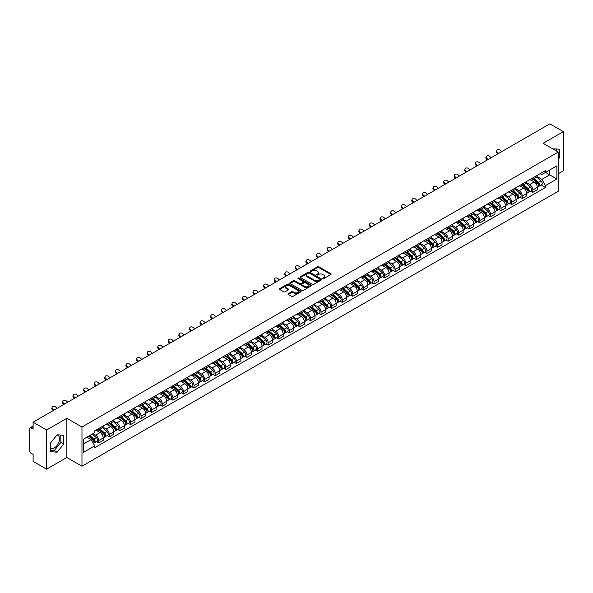 <?xml version="1.0" encoding="UTF-8"?>
<svg xmlns="http://www.w3.org/2000/svg" width="593" height="593" viewBox="0 0 593 593"><rect width="100%" height="100%" fill="white"/><g stroke="black" fill="none" stroke-linecap="round" stroke-linejoin="round"><path stroke-width="0.89" d="M322.851 278.584A0.66 0.378 0 0 0 323.785 278.584L330.864 274.5A0.941 0.541 0 0 0 331.139 274.114A0.941 0.541 0 0 0 330.864 273.729L318.871 266.806A0.941 0.541 0 0 0 317.537 266.806L310.458 270.89A0.66 0.378 0 0 0 311.392 271.431L312.311 270.905A3.017 1.742 0 0 1 316.573 270.905L317.574 271.483A3.017 1.742 0 0 1 318.456 272.713A3.017 1.742 0 0 1 317.574 273.944L316.655 274.47A0.66 0.378 0 0 0 317.589 275.011L318.508 274.477A3.017 1.742 0 0 1 322.77 274.477L323.771 275.056A3.017 1.742 0 0 1 324.653 276.286A3.017 1.742 0 0 1 323.771 277.517L322.851 278.05A0.66 0.378 0 0 0 322.851 278.584L322.851 278.05M552.698 148.843A7.487 4.321 -60 0 1 553.721 149.177A7.487 4.321 -60 0 1 554.522 149.896M56.921 435.025A7.487 4.321 -60 0 1 58.025 435.366A7.487 4.321 -60 0 1 59.174 441.362A7.487 4.321 -60 0 1 54.282 447.96A7.487 4.321 -60 0 1 50.59 448.352M288.294 293.654A0.941 0.541 0 0 0 288.02 294.039A0.941 0.541 0 0 0 288.294 294.424L291.66 296.367A0.941 0.541 0 0 0 292.994 296.367L300.851 291.823A0.941 0.541 0 0 0 301.125 291.437A0.941 0.541 0 0 0 300.851 291.059L288.858 284.136A0.941 0.541 0 0 0 287.531 284.136L279.666 288.672A0.941 0.541 0 0 0 279.392 289.058A0.941 0.541 0 0 0 279.666 289.443L283.728 291.786A0.941 0.541 0 0 0 285.063 291.786L288.428 289.844A0.941 0.541 0 0 0 288.702 289.458A0.941 0.541 0 0 0 288.428 289.073L286.412 287.909A2.52 1.453 0 0 1 285.678 286.886A2.52 1.453 0 0 1 287.227 285.537A2.52 1.453 0 0 1 289.977 285.856L297.871 290.414A2.52 1.453 0 0 1 298.605 291.437A2.52 1.453 0 0 1 297.056 292.786A2.52 1.453 0 0 1 294.306 292.468L292.994 291.712A0.941 0.541 0 0 0 291.66 291.712L288.294 293.654L288.294 294.424L291.66 292.49L291.66 291.712M81.975 427.034L66.839 418.295L46.617 429.977L33.112 422.179L549.844 123.841L563.35 131.639L543.129 143.313L558.258 152.053L81.975 427.034L81.975 466.217L558.258 191.235L558.258 152.053M312.378 284.403A0.941 0.541 0 0 0 313.712 284.403L321.569 279.866A0.941 0.541 0 0 0 321.843 279.481A0.941 0.541 0 0 0 321.569 279.095L309.576 272.172A0.941 0.541 0 0 0 308.249 272.172L300.384 276.709A0.941 0.541 0 0 0 300.11 277.094A0.941 0.541 0 0 0 300.384 277.48L312.378 284.403M298.353 278.725A0.66 0.378 0 0 1 299.02 278.821L311.199 285.848L303.349 290.385A0.941 0.541 0 0 1 302.015 290.385L290.029 283.461L290.029 282.691A0.941 0.541 0 0 0 289.747 283.076A0.941 0.541 0 0 0 290.029 283.461M290.029 282.691L293.394 280.748A0.941 0.541 0 0 1 294.721 280.748L299.584 283.558A0.941 0.541 0 0 0 300.918 283.558L303.149 282.268A0.941 0.541 0 0 0 303.423 281.883A0.941 0.541 0 0 0 303.149 281.497L298.086 278.577A0.66 0.378 0 0 1 299.02 278.035L311.214 285.077A0.941 0.541 0 0 1 311.488 285.463A0.941 0.541 0 0 1 311.214 285.848L311.214 285.077M46.617 429.977L46.617 469.159L33.112 461.361L33.112 454.423L31.006 453.208A1.92 1.112 -120 0 1 29.65 450.858L29.65 428.68A1.92 1.112 -120 0 1 30.05 427.805L33.112 426.033M558.258 173.764L563.35 170.821L563.35 131.639M46.617 469.159L66.839 457.477L81.975 466.217M33.112 422.179L33.112 429.11L31.006 427.894A1.92 1.112 -120 0 0 30.05 427.805M532.81 177.915A4.418 2.55 60 0 1 531.899 179.894L536.376 177.314A4.418 2.55 -120 0 0 537.288 175.328M526.451 182.666L529.69 184.534A4.418 2.55 60 0 1 532.81 189.945L537.288 187.358A4.418 2.55 -120 0 0 534.167 181.947L530.965 180.102M537.288 187.358L537.288 189.745L532.81 192.332L530.661 191.094M531.899 179.894A4.418 2.55 60 0 1 529.719 179.701M532.81 189.945L532.81 192.332M522.225 184.03A4.418 2.55 60 0 1 521.306 186.009L525.791 183.422A4.418 2.55 -120 0 0 526.703 181.443M520.076 197.21L522.225 198.447L526.703 195.86L526.703 193.474A4.418 2.55 -120 0 0 523.582 188.063L520.372 186.209M521.306 186.009A4.418 2.55 60 0 1 519.134 185.809M515.866 188.782L519.105 190.649A4.418 2.55 60 0 1 522.225 196.053L522.225 198.447M511.633 190.138A4.418 2.55 60 0 1 510.721 192.125L515.198 189.538A4.418 2.55 -120 0 0 516.118 187.551M509.491 203.317L511.633 204.563L516.118 201.976L516.118 199.582A4.418 2.55 -120 0 0 512.997 194.178L509.787 192.325M510.721 192.125A4.418 2.55 60 0 1 508.549 191.924M505.28 194.897L508.512 196.765A4.418 2.55 60 0 1 511.633 202.169L511.633 204.563M501.048 196.253A4.418 2.55 60 0 1 500.136 198.232L504.613 195.646A4.418 2.55 -120 0 0 505.525 193.666M498.898 209.433L501.048 210.671L505.525 208.084L505.525 205.697A4.418 2.55 -120 0 0 502.404 200.286L499.202 198.44M500.136 198.232A4.418 2.55 60 0 1 497.964 198.032M494.695 201.005L497.927 202.873A4.418 2.55 60 0 1 501.048 208.284L501.048 210.671M490.463 202.361A4.418 2.55 60 0 1 489.544 204.348L494.028 201.761A4.418 2.55 -120 0 0 494.94 199.782M488.313 215.541L490.463 216.786L494.94 214.199L494.94 211.805A4.418 2.55 -120 0 0 491.819 206.401L488.61 204.548M489.544 204.348A4.418 2.55 60 0 1 487.372 204.148M484.103 207.12L487.342 208.988A4.418 2.55 60 0 1 490.463 214.392L490.463 216.786M479.878 208.477A4.418 2.55 60 0 1 478.959 210.456L483.436 207.876A4.418 2.55 -120 0 0 484.355 205.89M477.728 221.656L479.878 222.894L484.355 220.307L484.355 217.92A4.418 2.55 -120 0 0 481.234 212.516L478.025 210.663M478.959 210.456A4.418 2.55 60 0 1 476.787 210.263M473.518 213.228L476.75 215.096A4.418 2.55 60 0 1 479.878 220.507L479.878 222.894M469.285 214.592A4.418 2.55 60 0 1 468.374 216.571L472.851 213.984A4.418 2.55 -120 0 0 473.77 212.005M467.143 227.771L469.285 229.009L473.77 226.422L473.77 224.035A4.418 2.55 -120 0 0 470.642 218.624L467.44 216.771M468.374 216.571A4.418 2.55 60 0 1 466.202 216.371M462.933 219.343L466.165 221.211A4.418 2.55 60 0 1 469.285 226.615L469.285 229.009M458.7 220.7A4.418 2.55 60 0 1 457.789 222.686L462.266 220.099A4.418 2.55 -120 0 0 463.177 218.113M456.551 233.879L458.7 235.124L463.177 232.538L463.177 230.143A4.418 2.55 -120 0 0 460.057 224.74L456.855 222.886M457.789 222.686A4.418 2.55 60 0 1 455.609 222.486M452.34 225.459L455.58 227.327A4.418 2.55 60 0 1 458.7 232.73L458.7 235.124M448.115 226.815A4.418 2.55 60 0 1 447.196 228.794L451.681 226.207A4.418 2.55 -120 0 0 452.592 224.228M445.966 239.995L448.115 241.232L452.592 238.645L452.592 236.259A4.418 2.55 -120 0 0 449.472 230.847L446.262 229.002M447.196 228.794A4.418 2.55 60 0 1 445.024 228.594M441.755 231.566L444.995 233.434A4.418 2.55 60 0 1 448.115 238.846L448.115 241.232M437.523 232.93A4.418 2.55 60 0 1 436.611 234.91L441.088 232.323A4.418 2.55 -120 0 0 442.007 230.343M435.381 246.11L437.523 247.348L442.007 244.761L442.007 242.367A4.418 2.55 -120 0 0 438.887 236.963L435.677 235.11M436.611 234.91A4.418 2.55 60 0 1 434.439 234.709M431.17 237.682L434.402 239.55A4.418 2.55 60 0 1 437.523 244.953L437.523 247.348M426.938 239.038A4.418 2.55 60 0 1 426.026 241.017L430.503 238.438A4.418 2.55 -120 0 0 431.415 236.451M424.788 252.218L426.938 253.456L431.415 250.876L431.415 248.482A4.418 2.55 -120 0 0 428.294 243.078L425.092 241.225M426.026 241.017A4.418 2.55 60 0 1 423.854 240.825M420.585 243.79L423.817 245.658A4.418 2.55 60 0 1 426.938 251.069L426.938 253.456M416.353 245.154A4.418 2.55 60 0 1 415.441 247.133L419.918 244.546A4.418 2.55 -120 0 0 420.83 242.567M414.203 258.333L416.353 259.571L420.83 256.984L420.83 254.597A4.418 2.55 -120 0 0 417.709 249.186L414.5 247.333M415.441 247.133A4.418 2.55 60 0 1 413.262 246.933M409.993 249.905L413.232 251.773A4.418 2.55 60 0 1 416.353 257.184L416.353 259.571M405.768 251.262A4.418 2.55 60 0 1 404.849 253.248L409.333 250.661A4.418 2.55 -120 0 0 410.245 248.675M403.618 264.441L405.768 265.686L410.245 263.099L410.245 260.705A4.418 2.55 -120 0 0 407.124 255.301L403.915 253.448M404.849 253.248A4.418 2.55 60 0 1 402.677 253.048M399.408 256.02L402.64 257.888A4.418 2.55 60 0 1 405.768 263.292L405.768 265.686M395.175 257.377A4.418 2.55 60 0 1 394.263 259.356L398.741 256.769A4.418 2.55 -120 0 0 399.66 254.79M393.033 270.556L395.175 271.794L399.66 269.207L399.66 266.82A4.418 2.55 -120 0 0 396.532 261.409L393.329 259.564M394.263 259.356A4.418 2.55 60 0 1 392.092 259.156M388.823 262.128L392.055 263.996A4.418 2.55 60 0 1 395.175 269.407L395.175 271.794M384.59 263.492A4.418 2.55 60 0 1 383.678 265.471L388.156 262.884A4.418 2.55 -120 0 0 389.067 260.905M382.441 276.672L384.59 277.909L389.067 275.322L389.067 272.936A4.418 2.55 -120 0 0 385.947 267.525L382.744 265.671M383.678 265.471A4.418 2.55 60 0 1 381.499 265.271M378.23 268.244L381.469 270.111A4.418 2.55 60 0 1 384.59 275.515L384.59 277.909M374.005 269.6A4.418 2.55 60 0 1 373.086 271.587L377.571 269A4.418 2.55 -120 0 0 378.482 267.013M371.855 282.779L374.005 284.017L378.482 281.438L378.482 279.044A4.418 2.55 -120 0 0 375.362 273.64L372.152 271.787M373.086 271.587A4.418 2.55 60 0 1 370.914 271.386M367.645 274.359L370.884 276.227A4.418 2.55 60 0 1 374.005 281.631L374.005 284.017M363.413 275.715A4.418 2.55 60 0 1 362.501 277.694L366.978 275.108A4.418 2.55 -120 0 0 367.897 273.128M361.27 288.895L363.413 290.133L367.897 287.546L367.897 285.159A4.418 2.55 -120 0 0 364.777 279.748L361.567 277.902M362.501 277.694A4.418 2.55 60 0 1 360.329 277.494M357.06 280.467L360.292 282.335A4.418 2.55 60 0 1 363.413 287.746L363.413 290.133M352.828 281.823A4.418 2.55 60 0 1 351.916 283.81L356.393 281.223A4.418 2.55 -120 0 0 357.305 279.244M350.678 295.003L352.828 296.248L357.305 293.661L357.305 291.267A4.418 2.55 -120 0 0 354.184 285.863L350.982 284.01M351.916 283.81A4.418 2.55 60 0 1 349.744 283.61M346.475 286.582L349.707 288.45A4.418 2.55 60 0 1 352.828 293.854L352.828 296.248M342.243 287.939A4.418 2.55 60 0 1 341.331 289.918L345.808 287.338A4.418 2.55 -120 0 0 346.72 285.352M340.093 301.118L342.243 302.356L346.72 299.769L346.72 297.382A4.418 2.55 -120 0 0 343.599 291.971L340.397 290.125M341.331 289.918A4.418 2.55 60 0 1 339.152 289.725M335.883 292.69L339.122 294.558A4.418 2.55 60 0 1 342.243 299.969L342.243 302.356M331.657 294.054A4.418 2.55 60 0 1 330.738 296.033L335.223 293.446A4.418 2.55 -120 0 0 336.135 291.467M329.508 307.233L331.657 308.471L336.135 305.884L336.135 303.497A4.418 2.55 -120 0 0 333.014 298.086L329.804 296.233M330.738 296.033A4.418 2.55 60 0 1 328.566 295.833M325.298 298.805L328.529 300.673A4.418 2.55 60 0 1 331.657 306.077L331.657 308.471M321.065 300.162A4.418 2.55 60 0 1 320.153 302.148L324.63 299.561A4.418 2.55 -120 0 0 325.55 297.575M318.923 313.341L321.065 314.579L325.55 312L325.55 309.605A4.418 2.55 -120 0 0 322.422 304.202L319.219 302.348M320.153 302.148A4.418 2.55 60 0 1 317.981 301.948M314.713 304.921L317.944 306.789A4.418 2.55 60 0 1 321.065 312.192L321.065 314.579M310.48 306.277A4.418 2.55 60 0 1 309.568 308.256L314.045 305.669A4.418 2.55 -120 0 0 314.957 303.69M308.33 319.457L310.48 320.694L314.957 318.107L314.957 315.721A4.418 2.55 -120 0 0 311.836 310.309L308.634 308.464M309.568 308.256A4.418 2.55 60 0 1 307.389 308.056M304.12 311.029L307.359 312.896A4.418 2.55 60 0 1 310.48 318.308L310.48 320.694M299.895 312.385A4.418 2.55 60 0 1 298.976 314.372L303.46 311.785A4.418 2.55 -120 0 0 304.372 309.805M297.745 325.564L299.895 326.81L304.372 324.223L304.372 321.829A4.418 2.55 -120 0 0 301.251 316.425L298.042 314.572M298.976 314.372A4.418 2.55 60 0 1 296.804 314.171M293.535 317.144L296.774 319.012A4.418 2.55 60 0 1 299.895 324.415L299.895 326.81M289.302 318.5A4.418 2.55 60 0 1 288.391 320.479L292.868 317.9A4.418 2.55 -120 0 0 293.787 315.913M287.16 331.68L289.31 332.918L293.787 330.331L293.787 327.944A4.418 2.55 -120 0 0 290.666 322.54L287.457 320.687M288.391 320.479A4.418 2.55 60 0 1 286.219 320.287M282.95 323.252L286.182 325.12A4.418 2.55 60 0 1 289.31 330.531L289.31 332.918M278.717 324.616A4.418 2.55 60 0 1 277.806 326.595L282.283 324.008A4.418 2.55 -120 0 0 283.195 322.029M276.568 337.795L278.717 339.033L283.195 336.446L283.195 334.059A4.418 2.55 -120 0 0 280.074 328.648L276.872 326.795M277.806 326.595A4.418 2.55 60 0 1 275.634 326.395M272.365 329.367L275.597 331.235A4.418 2.55 60 0 1 278.717 336.639L278.717 339.033M268.132 330.724A4.418 2.55 60 0 1 267.221 332.71L271.698 330.123A4.418 2.55 -120 0 0 272.61 328.137M265.983 343.903L268.132 345.148L272.61 342.561L272.61 340.167A4.418 2.55 -120 0 0 269.489 334.763L266.287 332.91M267.221 332.71A4.418 2.55 60 0 1 265.041 332.51M261.772 335.482L265.012 337.35A4.418 2.55 60 0 1 268.132 342.754L268.132 345.148M257.547 336.839A4.418 2.55 60 0 1 256.628 338.818L261.113 336.231A4.418 2.55 -120 0 0 262.024 334.252M255.398 350.018L257.547 351.256L262.024 348.669L262.024 346.282A4.418 2.55 -120 0 0 258.904 340.871L255.694 339.026M256.628 338.818A4.418 2.55 60 0 1 254.456 338.618M251.187 341.59L254.419 343.458A4.418 2.55 60 0 1 257.547 348.869L257.547 351.256M246.955 342.954A4.418 2.55 60 0 1 246.043 344.933L250.52 342.346A4.418 2.55 -120 0 0 251.439 340.367M244.813 356.126L246.955 357.371L251.439 354.784L251.439 352.39A4.418 2.55 -120 0 0 248.311 346.987L245.109 345.133M246.043 344.933A4.418 2.55 60 0 1 243.871 344.733M240.602 347.706L243.834 349.574A4.418 2.55 60 0 1 246.955 354.977L246.955 357.371M236.37 349.062A4.418 2.55 60 0 1 235.458 351.041L239.935 348.462A4.418 2.55 -120 0 0 240.847 346.475M234.22 362.241L236.37 363.479L240.847 360.892L240.847 358.506A4.418 2.55 -120 0 0 237.726 353.102L234.524 351.249M235.458 351.041A4.418 2.55 60 0 1 233.286 350.848M230.017 353.813L233.249 355.681A4.418 2.55 60 0 1 236.37 361.093L236.37 363.479M225.785 355.177A4.418 2.55 60 0 1 224.866 357.156L229.35 354.57A4.418 2.55 -120 0 0 230.262 352.59M223.635 368.357L225.785 369.595L230.262 367.008L230.262 364.621A4.418 2.55 -120 0 0 227.141 359.21L223.932 357.357M224.866 357.156A4.418 2.55 60 0 1 222.694 356.956M219.425 359.929L222.664 361.797A4.418 2.55 60 0 1 225.785 367.208L225.785 369.595M215.2 361.285A4.418 2.55 60 0 1 214.281 363.272L218.758 360.685A4.418 2.55 -120 0 0 219.677 358.698M213.05 374.465L215.2 375.71L219.677 373.123L219.677 370.729A4.418 2.55 -120 0 0 216.556 365.325L213.347 363.472M214.281 363.272A4.418 2.55 60 0 1 212.109 363.072M208.84 366.044L212.072 367.912A4.418 2.55 60 0 1 215.2 373.316L215.2 375.71M204.607 367.401A4.418 2.55 60 0 1 203.696 369.38L208.173 366.793A4.418 2.55 -120 0 0 209.092 364.814M202.465 380.58L204.607 381.818L209.092 379.231L209.092 376.844A4.418 2.55 -120 0 0 205.964 371.433L202.762 369.587M203.696 369.38A4.418 2.55 60 0 1 201.524 369.18M198.255 372.152L201.487 374.02A4.418 2.55 60 0 1 204.607 379.431L204.607 381.818M194.022 373.516A4.418 2.55 60 0 1 193.11 375.495L197.588 372.908A4.418 2.55 -120 0 0 198.499 370.929M191.873 386.695L194.022 387.933L198.499 385.346L198.499 382.952A4.418 2.55 -120 0 0 195.379 377.548L192.176 375.695M193.11 375.495A4.418 2.55 60 0 1 190.931 375.295M187.662 378.267L190.902 380.135A4.418 2.55 60 0 1 194.022 385.539L194.022 387.933M183.437 379.624A4.418 2.55 60 0 1 182.518 381.61L187.003 379.023A4.418 2.55 -120 0 0 187.914 377.037M181.288 392.803L183.437 394.041L187.914 391.462L187.914 389.067A4.418 2.55 -120 0 0 184.794 383.664L181.584 381.81M182.518 381.61A4.418 2.55 60 0 1 180.346 381.41M177.077 384.383L180.316 386.251A4.418 2.55 60 0 1 183.437 391.654L183.437 394.041M172.845 385.739A4.418 2.55 60 0 1 171.933 387.718L176.41 385.131A4.418 2.55 -120 0 0 177.329 383.152M170.702 398.919L172.845 400.156L177.329 397.569L177.329 395.183A4.418 2.55 -120 0 0 174.209 389.771L170.999 387.926M171.933 387.718A4.418 2.55 60 0 1 169.761 387.518M166.492 390.49L169.724 392.358A4.418 2.55 60 0 1 172.845 397.77L172.845 400.156M162.26 391.847A4.418 2.55 60 0 1 161.348 393.834L165.825 391.247A4.418 2.55 -120 0 0 166.737 389.267M160.11 405.026L162.26 406.272L166.737 403.685L166.737 401.291A4.418 2.55 -120 0 0 163.616 395.887L160.414 394.034M161.348 393.834A4.418 2.55 60 0 1 159.176 393.633M155.907 396.606L159.139 398.474A4.418 2.55 60 0 1 162.26 403.877L162.26 406.272M151.675 397.962A4.418 2.55 60 0 1 150.755 399.941L155.24 397.354A4.418 2.55 -120 0 0 156.152 395.375M149.525 411.142L151.675 412.38L156.152 409.793L156.152 407.406A4.418 2.55 -120 0 0 153.031 401.995L149.821 400.149M150.755 399.941A4.418 2.55 60 0 1 148.584 399.741M145.315 402.714L148.554 404.582A4.418 2.55 60 0 1 151.675 409.993L151.675 412.38M141.09 404.078A4.418 2.55 60 0 1 140.17 406.057L144.648 403.47A4.418 2.55 -120 0 0 145.567 401.491M138.94 417.257L141.09 418.495L145.567 415.908L145.567 413.521A4.418 2.55 -120 0 0 142.446 408.11L139.236 406.257M140.17 406.057A4.418 2.55 60 0 1 137.999 405.857M134.73 408.829L137.961 410.697A4.418 2.55 60 0 1 141.09 416.101L141.09 418.495M130.497 410.186A4.418 2.55 60 0 1 129.585 412.172L134.062 409.585A4.418 2.55 -120 0 0 134.982 407.599M128.355 423.365L130.497 424.603L134.982 422.023L134.982 419.629A4.418 2.55 -120 0 0 131.854 414.225L128.651 412.372M129.585 412.172A4.418 2.55 60 0 1 127.413 411.972M124.145 414.944L127.376 416.812A4.418 2.55 60 0 1 130.497 422.216L130.497 424.603M119.912 416.301A4.418 2.55 60 0 1 119 418.28L123.477 415.693A4.418 2.55 -120 0 0 124.389 413.714M117.762 429.48L119.912 430.718L124.389 428.131L124.389 425.744A4.418 2.55 -120 0 0 121.268 420.333L118.066 418.488M119 418.28A4.418 2.55 60 0 1 116.821 418.08M113.552 421.052L116.791 422.92A4.418 2.55 60 0 1 119.912 428.331L119.912 430.718M109.327 422.409A4.418 2.55 60 0 1 108.408 424.395L112.892 421.808A4.418 2.55 -120 0 0 113.804 419.829M107.177 435.588L109.327 436.833L113.804 434.246L113.804 431.852A4.418 2.55 -120 0 0 110.683 426.449L107.474 424.595M108.408 424.395A4.418 2.55 60 0 1 106.236 424.195M102.967 427.168L106.206 429.035A4.418 2.55 60 0 1 109.327 434.439L109.327 436.833M98.734 428.524A4.418 2.55 60 0 1 97.823 430.503L102.3 427.924A4.418 2.55 -120 0 0 103.219 425.937M96.592 441.703L98.734 442.941L103.219 440.354L103.219 437.968A4.418 2.55 -120 0 0 100.098 432.564L96.889 430.711M97.823 430.503A4.418 2.55 60 0 1 95.651 430.31M93.034 433.661L95.614 435.143A4.418 2.55 60 0 1 98.734 440.555L98.734 442.941M540.312 173.586L541.906 174.505L556.901 165.847L549.711 169.998L549.711 174.861L541.906 179.368L537.043 176.558M83.331 444.12L91.137 439.613L94.732 445.84L83.331 452.429L83.331 439.257L94.732 432.675L94.732 430.837L545.501 170.591L545.501 172.43L556.901 179.012L545.501 185.594L541.906 179.368M556.901 165.847L556.901 179.012M94.732 445.84L94.732 447.685L545.501 187.44L545.501 185.594M558.258 159.28L559.377 157.894L559.377 149.162L552.639 148.813M66.839 418.295L66.839 457.477M50.59 451.636L57.136 452.222L63.688 444.075L63.688 435.344L57.136 434.758L50.59 442.904L50.59 451.636M91.137 439.613L86.926 437.182M541.253 184.979L545.501 187.44M556.53 151.052L556.53 148.902M558.258 157.241L559.377 157.894M50.59 450.25L54.282 450.576L60.834 442.43L60.834 435.092M54.282 450.576L57.136 452.222M60.834 442.43L63.688 444.075M323.118 278.68L323.771 278.302A3.017 1.742 0 0 0 324.653 277.072L324.653 276.286M318.456 272.713L318.456 273.492A3.017 1.742 0 0 1 317.574 274.722L316.921 275.1M330.85 274.507L318.871 267.591A0.941 0.541 0 0 0 317.537 267.591L310.725 271.527M321.569 279.095L321.569 279.866L309.576 272.958A0.941 0.541 0 0 0 308.249 272.958L300.399 277.487L300.384 276.709M319.901 279.748A0.66 0.378 0 0 0 319.901 279.207L309.376 273.136A0.66 0.378 0 0 0 308.449 273.136L307.478 273.692A3.017 1.742 0 0 0 306.596 274.922A3.017 1.742 0 0 0 307.478 276.153L314.675 280.304A3.017 1.742 0 0 0 318.938 280.304L319.901 279.748L319.901 280.533A0.66 0.378 0 0 0 319.901 279.992M306.596 274.922L306.596 275.708A3.017 1.742 0 0 0 307.478 276.938L307.478 276.153M319.901 280.533L318.938 281.089A3.017 1.742 0 0 1 314.675 281.089L307.478 276.938M290.036 283.469L293.394 281.534L293.394 280.748M303.423 281.883L303.423 282.668A0.941 0.541 0 0 1 303.149 283.054L300.918 284.344A0.941 0.541 0 0 1 299.584 284.344L294.721 281.534A0.941 0.541 0 0 0 293.394 281.534M304.632 286.471A2.52 1.453 0 0 0 307.382 286.782A2.52 1.453 0 0 0 308.931 285.441A2.52 1.453 0 0 0 308.197 284.41L305.417 282.809A0.941 0.541 0 0 0 304.083 282.809L301.852 284.091A0.941 0.541 0 0 0 301.578 284.477A0.941 0.541 0 0 0 301.852 284.862L304.632 286.471L304.632 287.257A2.52 1.453 0 0 0 307.382 287.568A2.52 1.453 0 0 0 308.931 286.226L308.931 285.441M301.578 284.477L301.578 285.263A0.941 0.541 0 0 0 301.852 285.648L301.852 284.862M304.632 287.257L301.852 285.648M298.605 291.437L298.605 292.223A2.52 1.453 0 0 1 297.056 293.565A2.52 1.453 0 0 1 294.306 293.253L292.994 292.49A0.941 0.541 0 0 0 291.66 292.49M285.678 286.886L285.678 287.664A2.52 1.453 0 0 0 286.412 288.695L286.412 287.909M288.413 289.851L286.412 288.695M300.851 291.059L300.851 291.823L288.858 284.914A0.941 0.541 0 0 0 287.531 284.914L279.681 289.451L279.666 288.672M533.114 179.19L537.428 183.044A2.402 1.386 60 0 1 538.185 186.751L537.288 187.269M533.233 179.294L535.264 180.465M533.552 178.938L538.355 183.222A1.149 0.667 60 0 1 538.711 185.009A1.149 0.667 60 0 1 538.607 185.046M534.271 178.523L538.585 182.377A2.402 1.386 60 0 1 539.341 186.083A2.402 1.386 60 0 1 538.614 186.165M536.672 177.085L541.031 180.969A2.402 1.386 60 0 1 541.78 184.675L539.341 186.083M501.76 151.6L500.425 150.348A2.209 1.594 17.7 0 0 498.298 149.592A2.209 1.594 17.7 0 0 496.764 150.578A2.209 1.594 17.7 0 0 497.305 152.156L497.045 152.972A2.209 1.594 -162.3 0 1 496.497 151.4L496.764 150.578M498.639 153.402L497.305 152.156M497.045 152.972L497.935 153.809M522.529 185.305L526.843 189.152A2.402 1.386 60 0 1 527.6 192.866L526.703 193.385M522.641 185.409L524.672 186.58M522.967 185.053L527.763 189.337A1.149 0.667 60 0 1 528.126 191.116A1.149 0.667 60 0 1 528.022 191.161M523.686 184.638L528 188.485A2.402 1.386 60 0 1 528.748 192.199A2.402 1.386 60 0 1 528.022 192.273M526.087 183.193L530.438 187.077A2.402 1.386 60 0 1 531.195 190.79L528.748 192.199M511.944 191.42L516.258 195.267A2.402 1.386 60 0 1 517.007 198.974L516.118 199.493M512.055 191.517L514.087 192.688M512.374 191.168L517.178 195.453A1.149 0.667 60 0 1 517.541 197.232A1.149 0.667 60 0 1 517.437 197.269M513.093 190.753L517.407 194.6A2.402 1.386 60 0 1 518.163 198.314A2.402 1.386 60 0 1 517.437 198.388M515.502 189.308L519.853 193.192A2.402 1.386 60 0 1 520.61 196.898L518.163 198.314M501.352 197.528L505.666 201.375A2.402 1.386 60 0 1 506.422 205.089L505.525 205.608M501.47 197.632L503.501 198.803M501.789 197.276L506.592 201.561A1.149 0.667 60 0 1 506.956 203.34A1.149 0.667 60 0 1 506.845 203.384M502.508 196.861L506.822 200.716A2.402 1.386 60 0 1 507.578 204.422A2.402 1.386 60 0 1 506.852 204.503M504.917 195.416L509.268 199.3A2.402 1.386 60 0 1 510.017 203.014L507.578 204.422M491.174 157.716L489.84 156.463A2.209 1.594 17.7 0 0 487.705 155.707A2.209 1.594 17.7 0 0 486.178 156.693A2.209 1.594 17.7 0 0 486.72 158.264L486.453 159.087A2.209 1.594 -162.3 0 1 485.912 157.516L486.178 156.693M488.054 159.517L486.72 158.264M486.453 159.087L487.35 159.925M480.589 163.831L479.255 162.578A2.209 1.594 17.7 0 0 477.12 161.822A2.209 1.594 17.7 0 0 475.586 162.808A2.209 1.594 17.7 0 0 476.127 164.38L475.868 165.202A2.209 1.594 -162.3 0 1 475.327 163.624L475.586 162.808M477.469 165.632L476.127 164.38M475.868 165.202L476.765 166.04M470.004 169.939L468.663 168.686A2.209 1.594 17.7 0 0 466.535 167.93A2.209 1.594 17.7 0 0 465.001 168.916A2.209 1.594 17.7 0 0 465.542 170.487L465.283 171.31A2.209 1.594 -162.3 0 1 464.742 169.739L465.001 168.916M466.876 171.74L465.542 170.487M465.283 171.31L466.172 172.148M490.767 203.644L495.081 207.491A2.402 1.386 60 0 1 495.837 211.204L494.94 211.716M490.885 203.747L492.916 204.919M491.204 203.392L496 207.676A1.149 0.667 60 0 1 496.363 209.455A1.149 0.667 60 0 1 496.259 209.499M491.923 202.976L496.237 206.824A2.402 1.386 60 0 1 496.986 210.537A2.402 1.386 60 0 1 496.267 210.611M494.325 201.531L498.676 205.415A2.402 1.386 60 0 1 499.432 209.121L496.986 210.537M480.182 209.752L484.496 213.606A2.402 1.386 60 0 1 485.244 217.312L484.355 217.831M480.293 209.855L482.324 211.026M480.619 209.499L485.415 213.784A1.149 0.667 60 0 1 485.778 215.57A1.149 0.667 60 0 1 485.674 215.607M481.338 209.092L485.652 212.939A2.402 1.386 60 0 1 486.401 216.645A2.402 1.386 60 0 1 485.674 216.727M483.74 207.646L488.091 211.531A2.402 1.386 60 0 1 488.847 215.237L486.401 216.645M459.412 176.054L458.078 174.802A2.209 1.594 17.7 0 0 455.943 174.046A2.209 1.594 17.7 0 0 454.416 175.031A2.209 1.594 17.7 0 0 454.957 176.603L454.69 177.426A2.209 1.594 -162.3 0 1 454.149 175.854L454.416 175.031M456.291 177.856L454.957 176.603M454.69 177.426L455.587 178.263M448.827 182.162L447.493 180.909A2.209 1.594 17.7 0 0 445.358 180.153A2.209 1.594 17.7 0 0 443.823 181.139A2.209 1.594 17.7 0 0 444.372 182.718L444.105 183.533A2.209 1.594 -162.3 0 1 443.564 181.962L443.823 181.139M445.706 183.971L444.372 182.718M444.105 183.533L445.002 184.371M469.597 215.867L473.911 219.714A2.402 1.386 60 0 1 474.659 223.428L473.763 223.946M469.708 215.971L471.739 217.142M470.027 215.615L474.83 219.899A1.149 0.667 60 0 1 475.193 221.678A1.149 0.667 60 0 1 475.089 221.723M470.746 215.2L475.06 219.047A2.402 1.386 60 0 1 475.816 222.76A2.402 1.386 60 0 1 475.089 222.835M473.155 213.754L477.506 217.638A2.402 1.386 60 0 1 478.255 221.352L475.816 222.76M459.004 221.982L463.318 225.829A2.402 1.386 60 0 1 464.074 229.535L463.177 230.054M459.123 222.079L461.154 223.257M459.442 221.73L464.245 226.015A1.149 0.667 60 0 1 464.601 227.794A1.149 0.667 60 0 1 464.497 227.831M460.161 221.315L464.475 225.162A2.402 1.386 60 0 1 465.231 228.876A2.402 1.386 60 0 1 464.504 228.95M462.562 219.87L466.921 223.754A2.402 1.386 60 0 1 467.669 227.46L465.231 228.876M448.419 228.09L452.733 231.945A2.402 1.386 60 0 1 453.489 235.651L452.592 236.17M448.53 228.194L450.561 229.365M448.857 227.838L453.652 232.122A1.149 0.667 60 0 1 454.016 233.901A1.149 0.667 60 0 1 453.912 233.946M449.576 227.423L453.89 231.277A2.402 1.386 60 0 1 454.638 234.984A2.402 1.386 60 0 1 453.919 235.065M451.977 225.985L456.328 229.862A2.402 1.386 60 0 1 457.084 233.575L454.638 234.984M437.834 234.205L442.148 238.052A2.402 1.386 60 0 1 442.897 241.766L442.007 242.278M437.945 234.309L439.976 235.48M438.264 233.953L443.067 238.238A1.149 0.667 60 0 1 443.431 240.017A1.149 0.667 60 0 1 443.327 240.061M438.983 233.538L443.297 237.385A2.402 1.386 60 0 1 444.053 241.099A2.402 1.386 60 0 1 443.327 241.173M441.392 232.093L445.743 235.977A2.402 1.386 60 0 1 446.499 239.691L444.053 241.099M427.242 240.313L431.556 244.168A2.402 1.386 60 0 1 432.312 247.874L431.415 248.393M427.36 240.417L429.391 241.588M427.679 240.069L432.482 244.346A1.149 0.667 60 0 1 432.846 246.132A1.149 0.667 60 0 1 432.734 246.169M428.398 239.654L432.712 243.501A2.402 1.386 60 0 1 433.468 247.207A2.402 1.386 60 0 1 432.742 247.288M430.807 238.208L435.158 242.092A2.402 1.386 60 0 1 435.907 245.799L433.468 247.207M416.657 246.429L420.971 250.276A2.402 1.386 60 0 1 421.727 253.989L420.83 254.508M416.775 246.532L418.806 247.704M417.094 246.177L421.897 250.461A1.149 0.667 60 0 1 422.253 252.24A1.149 0.667 60 0 1 422.149 252.284M417.813 245.761L422.127 249.616A2.402 1.386 60 0 1 422.876 253.322A2.402 1.386 60 0 1 422.157 253.396M420.215 244.316L424.566 248.2A2.402 1.386 60 0 1 425.322 251.914L422.876 253.322M406.072 252.544L410.386 256.391A2.402 1.386 60 0 1 411.142 260.105L410.245 260.616M406.183 252.64L408.214 253.819M406.509 252.292L411.305 256.576A1.149 0.667 60 0 1 411.668 258.355A1.149 0.667 60 0 1 411.564 258.4M407.228 251.877L411.542 255.724A2.402 1.386 60 0 1 412.291 259.438A2.402 1.386 60 0 1 411.564 259.512M409.63 250.431L413.981 254.315A2.402 1.386 60 0 1 414.737 258.022L412.291 259.438M395.487 258.652L399.801 262.506A2.402 1.386 60 0 1 400.549 266.213L399.652 266.731M395.598 258.756L397.629 259.927M395.916 258.4L400.72 262.684A1.149 0.667 60 0 1 401.083 264.471A1.149 0.667 60 0 1 400.979 264.508M396.635 257.985L400.95 261.839A2.402 1.386 60 0 1 401.706 265.545A2.402 1.386 60 0 1 400.979 265.627M399.045 256.547L403.396 260.423A2.402 1.386 60 0 1 404.144 264.137L401.706 265.545M438.242 188.278L436.9 187.025A2.209 1.594 17.7 0 0 434.773 186.269A2.209 1.594 17.7 0 0 433.238 187.255A2.209 1.594 17.7 0 0 433.779 188.826L433.52 189.649A2.209 1.594 -162.3 0 1 432.979 188.077L433.238 187.255M435.121 190.079L433.779 188.826M433.52 189.649L434.417 190.486M427.657 194.393L426.315 193.14A2.209 1.594 17.7 0 0 424.188 192.384A2.209 1.594 17.7 0 0 422.653 193.37A2.209 1.594 17.7 0 0 423.194 194.941L422.935 195.764A2.209 1.594 -162.3 0 1 422.386 194.185L422.653 193.37M424.529 196.194L423.194 194.941M422.935 195.764L423.825 196.602M417.064 200.501L415.73 199.248A2.209 1.594 17.7 0 0 413.595 198.492A2.209 1.594 17.7 0 0 412.068 199.478A2.209 1.594 17.7 0 0 412.609 201.049L412.343 201.872A2.209 1.594 -162.3 0 1 411.801 200.301L412.068 199.478M413.944 202.302L412.609 201.049M412.343 201.872L413.239 202.71M406.479 206.616L405.145 205.363A2.209 1.594 17.7 0 0 403.01 204.607A2.209 1.594 17.7 0 0 401.476 205.593A2.209 1.594 17.7 0 0 402.017 207.165L401.757 207.987A2.209 1.594 -162.3 0 1 401.216 206.416L401.476 205.593M403.359 208.417L402.017 207.165M401.757 207.987L402.654 208.825M395.894 212.724L394.553 211.471A2.209 1.594 17.7 0 0 392.425 210.723A2.209 1.594 17.7 0 0 390.891 211.701A2.209 1.594 17.7 0 0 391.432 213.28L391.172 214.095A2.209 1.594 -162.3 0 1 390.631 212.524L390.891 211.701M392.774 214.533L391.432 213.28M391.172 214.095L392.062 214.933M385.302 218.839L383.967 217.587A2.209 1.594 17.7 0 0 381.833 216.83A2.209 1.594 17.7 0 0 380.306 217.816A2.209 1.594 17.7 0 0 380.847 219.388L380.58 220.211A2.209 1.594 -162.3 0 1 380.039 218.639L380.306 217.816M382.181 220.64L380.847 219.388M380.58 220.211L381.477 221.048M374.717 224.955L373.382 223.702A2.209 1.594 17.7 0 0 371.248 222.946A2.209 1.594 17.7 0 0 369.713 223.932A2.209 1.594 17.7 0 0 370.262 225.503L369.995 226.326A2.209 1.594 -162.3 0 1 369.454 224.747L369.713 223.932M371.596 226.756L370.262 225.503M369.995 226.326L370.892 227.163M364.132 231.062L362.79 229.81A2.209 1.594 17.7 0 0 360.663 229.054A2.209 1.594 17.7 0 0 359.128 230.04A2.209 1.594 17.7 0 0 359.669 231.611L359.41 232.434A2.209 1.594 -162.3 0 1 358.869 230.862L359.128 230.04M361.011 232.864L359.669 231.611M359.41 232.434L360.307 233.271M384.894 264.767L389.208 268.614A2.402 1.386 60 0 1 389.964 272.328L389.067 272.839M385.013 264.871L387.044 266.042M385.331 264.515L390.135 268.799A1.149 0.667 60 0 1 390.49 270.578A1.149 0.667 60 0 1 390.387 270.623M386.05 264.1L390.364 267.947A2.402 1.386 60 0 1 391.121 271.661A2.402 1.386 60 0 1 390.394 271.735M388.452 262.655L392.811 266.539A2.402 1.386 60 0 1 393.559 270.252L391.121 271.661M374.309 270.875L378.623 274.729A2.402 1.386 60 0 1 379.379 278.436L378.482 278.955M374.42 270.979L376.451 272.15M374.746 270.63L379.542 274.907A1.149 0.667 60 0 1 379.905 276.694A1.149 0.667 60 0 1 379.802 276.731M375.465 270.215L379.779 274.062A2.402 1.386 60 0 1 380.528 277.769A2.402 1.386 60 0 1 379.809 277.85M377.867 268.77L382.218 272.654A2.402 1.386 60 0 1 382.974 276.36L380.528 277.769M363.724 276.99L368.038 280.837A2.402 1.386 60 0 1 368.787 284.551L367.897 285.07M363.835 277.094L365.866 278.265M364.154 276.738L368.957 281.023A1.149 0.667 60 0 1 369.32 282.802A1.149 0.667 60 0 1 369.217 282.846M364.873 276.323L369.187 280.178A2.402 1.386 60 0 1 369.943 283.884A2.402 1.386 60 0 1 369.217 283.965M367.282 274.878L371.633 278.762A2.402 1.386 60 0 1 372.389 282.476L369.943 283.884M353.131 283.106L357.446 286.953A2.402 1.386 60 0 1 358.202 290.666L357.305 291.178M353.25 283.202L355.281 284.381M353.569 282.854L358.372 287.138A1.149 0.667 60 0 1 358.735 288.917A1.149 0.667 60 0 1 358.624 288.961M354.288 282.438L358.602 286.286A2.402 1.386 60 0 1 359.358 289.999A2.402 1.386 60 0 1 358.632 290.073M356.697 280.993L361.048 284.877A2.402 1.386 60 0 1 361.797 288.583L359.358 289.999M342.546 289.214L346.861 293.068A2.402 1.386 60 0 1 347.617 296.774L346.72 297.293M342.665 289.317L344.696 290.488M342.984 288.961L347.787 293.246A1.149 0.667 60 0 1 348.143 295.032A1.149 0.667 60 0 1 348.039 295.069M343.703 288.546L348.017 292.401A2.402 1.386 60 0 1 348.766 296.107A2.402 1.386 60 0 1 348.047 296.189M346.104 287.108L350.456 290.985A2.402 1.386 60 0 1 351.212 294.699L348.766 296.107M331.961 295.329L336.275 299.176A2.402 1.386 60 0 1 337.032 302.89L336.135 303.408M332.073 295.433L334.104 296.604M332.399 295.077L337.195 299.361A1.149 0.667 60 0 1 337.558 301.14A1.149 0.667 60 0 1 337.454 301.185M333.118 294.662L337.432 298.509A2.402 1.386 60 0 1 338.18 302.222A2.402 1.386 60 0 1 337.454 302.297M335.519 293.216L339.871 297.1A2.402 1.386 60 0 1 340.627 300.814L338.18 302.222M321.376 301.444L325.69 305.291A2.402 1.386 60 0 1 326.439 308.997L325.542 309.516M321.488 301.541L323.519 302.712M321.806 301.192L326.61 305.477A1.149 0.667 60 0 1 326.973 307.256A1.149 0.667 60 0 1 326.869 307.293M322.525 300.777L326.839 304.624A2.402 1.386 60 0 1 327.595 308.338A2.402 1.386 60 0 1 326.869 308.412M324.934 299.332L329.285 303.216A2.402 1.386 60 0 1 330.042 306.922L327.595 308.338M310.784 307.552L315.098 311.399A2.402 1.386 60 0 1 315.854 315.113L314.957 315.632M310.902 307.656L312.934 308.827M311.221 307.3L316.025 311.584A1.149 0.667 60 0 1 316.38 313.363A1.149 0.667 60 0 1 316.277 313.408M311.94 306.885L316.254 310.739A2.402 1.386 60 0 1 317.01 314.446A2.402 1.386 60 0 1 316.284 314.527M314.349 305.439L318.7 309.324A2.402 1.386 60 0 1 319.449 313.037L317.01 314.446M300.199 313.667L304.513 317.514A2.402 1.386 60 0 1 305.269 321.228L304.372 321.74M300.31 313.771L302.341 314.942M300.636 313.415L305.432 317.7A1.149 0.667 60 0 1 305.795 319.479A1.149 0.667 60 0 1 305.691 319.523M301.355 313L305.669 316.847A2.402 1.386 60 0 1 306.418 320.561A2.402 1.386 60 0 1 305.699 320.635M303.757 311.555L308.108 315.439A2.402 1.386 60 0 1 308.864 319.145L306.418 320.561M289.614 319.775L293.928 323.63A2.402 1.386 60 0 1 294.677 327.336L293.787 327.855M289.725 319.879L291.756 321.05M290.051 319.523L294.847 323.808A1.149 0.667 60 0 1 295.21 325.594A1.149 0.667 60 0 1 295.106 325.631M290.763 319.116L295.077 322.963A2.402 1.386 60 0 1 295.833 326.669A2.402 1.386 60 0 1 295.106 326.75M293.172 317.67L297.523 321.554A2.402 1.386 60 0 1 298.279 325.26L295.833 326.669M279.029 325.891L283.343 329.738A2.402 1.386 60 0 1 284.091 333.451L283.195 333.97M279.14 325.994L281.171 327.166M279.459 325.639L284.262 329.923A1.149 0.667 60 0 1 284.625 331.702A1.149 0.667 60 0 1 284.514 331.746M280.178 325.223L284.492 329.071A2.402 1.386 60 0 1 285.248 332.784A2.402 1.386 60 0 1 284.521 332.858M282.587 323.778L286.938 327.662A2.402 1.386 60 0 1 287.687 331.376L285.248 332.784M268.436 332.006L272.75 335.853A2.402 1.386 60 0 1 273.506 339.559L272.61 340.078M268.555 332.102L270.586 333.281M268.874 331.754L273.677 336.038A1.149 0.667 60 0 1 274.033 337.817A1.149 0.667 60 0 1 273.929 337.854M269.593 331.339L273.907 335.186A2.402 1.386 60 0 1 274.663 338.899A2.402 1.386 60 0 1 273.936 338.974M271.994 329.893L276.345 333.777A2.402 1.386 60 0 1 277.101 337.484L274.663 338.899M257.851 338.114L262.165 341.968A2.402 1.386 60 0 1 262.921 345.675L262.024 346.193M257.962 338.218L259.993 339.389M258.289 337.862L263.084 342.146A1.149 0.667 60 0 1 263.448 343.925A1.149 0.667 60 0 1 263.344 343.97M259.008 337.447L263.322 341.301A2.402 1.386 60 0 1 264.07 345.007A2.402 1.386 60 0 1 263.344 345.089M261.409 336.009L265.76 339.885A2.402 1.386 60 0 1 266.516 343.599L264.07 345.007M247.266 344.229L251.58 348.076A2.402 1.386 60 0 1 252.329 351.79L251.439 352.301M247.377 344.333L249.408 345.504M247.696 343.977L252.499 348.261A1.149 0.667 60 0 1 252.863 350.04A1.149 0.667 60 0 1 252.759 350.085M248.415 343.562L252.729 347.409A2.402 1.386 60 0 1 253.485 351.123A2.402 1.386 60 0 1 252.759 351.197M250.824 342.117L255.175 346.001A2.402 1.386 60 0 1 255.931 349.714L253.485 351.123M236.674 350.337L240.988 354.191A2.402 1.386 60 0 1 241.744 357.898L240.847 358.417M236.792 350.441L238.823 351.612M237.111 350.092L241.914 354.369A1.149 0.667 60 0 1 242.278 356.156A1.149 0.667 60 0 1 242.166 356.193M237.83 349.677L242.144 353.524A2.402 1.386 60 0 1 242.9 357.231A2.402 1.386 60 0 1 242.174 357.312M240.239 348.232L244.59 352.116A2.402 1.386 60 0 1 245.339 355.822L242.9 357.231M353.547 237.178L352.205 235.925A2.209 1.594 17.7 0 0 350.078 235.169A2.209 1.594 17.7 0 0 348.543 236.155A2.209 1.594 17.7 0 0 349.084 237.726L348.825 238.549A2.209 1.594 -162.3 0 1 348.284 236.978L348.543 236.155M350.419 238.979L349.084 237.726M348.825 238.549L349.714 239.387M342.954 243.286L341.62 242.04A2.209 1.594 17.7 0 0 339.485 241.284A2.209 1.594 17.7 0 0 337.958 242.263A2.209 1.594 17.7 0 0 338.499 243.842L338.232 244.657A2.209 1.594 -162.3 0 1 337.691 243.086L337.958 242.263M339.833 245.094L338.499 243.842M338.232 244.657L339.129 245.502M332.369 249.401L331.035 248.148A2.209 1.594 17.7 0 0 328.9 247.392A2.209 1.594 17.7 0 0 327.366 248.378A2.209 1.594 17.7 0 0 327.907 249.949L327.647 250.772A2.209 1.594 -162.3 0 1 327.106 249.201L327.366 248.378M329.248 251.202L327.907 249.949M327.647 250.772L328.544 251.61M321.784 255.516L320.442 254.264A2.209 1.594 17.7 0 0 318.315 253.507A2.209 1.594 17.7 0 0 316.781 254.493A2.209 1.594 17.7 0 0 317.322 256.065L317.062 256.888A2.209 1.594 -162.3 0 1 316.521 255.309L316.781 254.493M318.663 257.318L317.322 256.065M317.062 256.888L317.952 257.725M311.192 261.624L309.857 260.371A2.209 1.594 17.7 0 0 307.723 259.615A2.209 1.594 17.7 0 0 306.196 260.601A2.209 1.594 17.7 0 0 306.737 262.173L306.477 262.995A2.209 1.594 -162.3 0 1 305.929 261.424L306.196 260.601M308.071 263.425L306.737 262.173M306.477 262.995L307.367 263.833M300.607 267.739L299.272 266.487A2.209 1.594 17.7 0 0 297.137 265.731A2.209 1.594 17.7 0 0 295.611 266.717A2.209 1.594 17.7 0 0 296.152 268.288L295.885 269.111A2.209 1.594 -162.3 0 1 295.344 267.539L295.611 266.717M297.486 269.541L296.152 268.288M295.885 269.111L296.782 269.948M290.021 273.855L288.68 272.602A2.209 1.594 17.7 0 0 286.552 271.846A2.209 1.594 17.7 0 0 285.018 272.832A2.209 1.594 17.7 0 0 285.559 274.403L285.3 275.226A2.209 1.594 -162.3 0 1 284.759 273.647L285.018 272.832M286.901 275.656L285.559 274.403M285.3 275.226L286.197 276.064M279.436 279.963L278.095 278.71A2.209 1.594 17.7 0 0 275.967 277.954A2.209 1.594 17.7 0 0 274.433 278.94A2.209 1.594 17.7 0 0 274.974 280.511L274.715 281.334A2.209 1.594 -162.3 0 1 274.174 279.763L274.433 278.94M276.308 281.764L274.974 280.511M274.715 281.334L275.604 282.172M268.844 286.078L267.51 284.825A2.209 1.594 17.7 0 0 265.375 284.069A2.209 1.594 17.7 0 0 263.848 285.055A2.209 1.594 17.7 0 0 264.389 286.627L264.122 287.449A2.209 1.594 -162.3 0 1 263.581 285.878L263.848 285.055M265.723 287.879L264.389 286.627M264.122 287.449L265.019 288.287M258.259 292.186L256.925 290.933A2.209 1.594 17.7 0 0 254.79 290.177A2.209 1.594 17.7 0 0 253.255 291.163A2.209 1.594 17.7 0 0 253.797 292.742L253.537 293.557A2.209 1.594 -162.3 0 1 252.996 291.986L253.255 291.163M255.138 293.995L253.797 292.742M253.537 293.557L254.434 294.395M247.674 298.301L246.332 297.049A2.209 1.594 17.7 0 0 244.205 296.292A2.209 1.594 17.7 0 0 242.67 297.278A2.209 1.594 17.7 0 0 243.212 298.85L242.952 299.673A2.209 1.594 -162.3 0 1 242.411 298.101L242.67 297.278M244.553 300.102L243.212 298.85M242.952 299.673L243.849 300.51M237.081 304.417L235.747 303.164A2.209 1.594 17.7 0 0 233.62 302.408A2.209 1.594 17.7 0 0 232.085 303.394A2.209 1.594 17.7 0 0 232.626 304.965L232.367 305.788A2.209 1.594 -162.3 0 1 231.819 304.209L232.085 303.394M233.961 306.218L232.626 304.965M232.367 305.788L233.257 306.625M226.496 310.524L225.162 309.272A2.209 1.594 17.7 0 0 223.027 308.516A2.209 1.594 17.7 0 0 221.5 309.502A2.209 1.594 17.7 0 0 222.041 311.073L221.775 311.896A2.209 1.594 -162.3 0 1 221.233 310.324L221.5 309.502M223.376 312.326L222.041 311.073M221.775 311.896L222.671 312.733M215.911 316.64L214.577 315.387A2.209 1.594 17.7 0 0 212.442 314.631A2.209 1.594 17.7 0 0 210.908 315.617A2.209 1.594 17.7 0 0 211.449 317.188L211.19 318.011A2.209 1.594 -162.3 0 1 210.648 316.44L210.908 315.617M212.791 318.441L211.449 317.188M211.19 318.011L212.086 318.849M205.326 322.748L203.985 321.495A2.209 1.594 17.7 0 0 201.857 320.746A2.209 1.594 17.7 0 0 200.323 321.725A2.209 1.594 17.7 0 0 200.864 323.304L200.604 324.119A2.209 1.594 -162.3 0 1 200.063 322.548L200.323 321.725M202.198 324.556L200.864 323.304M200.604 324.119L201.494 324.957M226.089 356.452L230.403 360.299A2.402 1.386 60 0 1 231.159 364.013L230.262 364.532M226.207 356.556L228.231 357.727M226.526 356.2L231.322 360.485A1.149 0.667 60 0 1 231.685 362.264A1.149 0.667 60 0 1 231.581 362.308M227.245 355.785L231.559 359.64A2.402 1.386 60 0 1 232.308 363.346A2.402 1.386 60 0 1 231.589 363.42M229.647 354.34L233.998 358.224A2.402 1.386 60 0 1 234.754 361.938L232.308 363.346M194.734 328.863L193.4 327.61A2.209 1.594 17.7 0 0 191.265 326.854A2.209 1.594 17.7 0 0 189.738 327.84A2.209 1.594 17.7 0 0 190.279 329.411L190.012 330.234A2.209 1.594 -162.3 0 1 189.471 328.663L189.738 327.84M191.613 330.664L190.279 329.411M190.012 330.234L190.909 331.072M215.504 362.568L219.818 366.415A2.402 1.386 60 0 1 220.566 370.128L219.677 370.64M215.615 362.664L217.646 363.843M215.941 362.316L220.737 366.6A1.149 0.667 60 0 1 221.1 368.379A1.149 0.667 60 0 1 220.996 368.423M216.653 361.9L220.967 365.748A2.402 1.386 60 0 1 221.723 369.461A2.402 1.386 60 0 1 220.996 369.535M219.062 360.455L223.413 364.339A2.402 1.386 60 0 1 224.169 368.045L221.723 369.461M184.149 334.978L182.814 333.726A2.209 1.594 17.7 0 0 180.68 332.969A2.209 1.594 17.7 0 0 179.145 333.955A2.209 1.594 17.7 0 0 179.694 335.527L179.427 336.35A2.209 1.594 -162.3 0 1 178.886 334.771L179.145 333.955M181.028 336.78L179.694 335.527M179.427 336.35L180.324 337.187M204.919 368.676L209.233 372.53A2.402 1.386 60 0 1 209.981 376.236L209.084 376.755M205.03 368.779L207.061 369.95M205.348 368.423L210.152 372.708A1.149 0.667 60 0 1 210.515 374.487A1.149 0.667 60 0 1 210.404 374.531M206.067 368.008L210.382 371.863A2.402 1.386 60 0 1 211.138 375.569A2.402 1.386 60 0 1 210.411 375.651M208.477 366.57L212.828 370.447A2.402 1.386 60 0 1 213.576 374.161L211.138 375.569M173.564 341.086L172.222 339.833A2.209 1.594 17.7 0 0 170.095 339.077A2.209 1.594 17.7 0 0 168.56 340.063A2.209 1.594 17.7 0 0 169.101 341.635L168.842 342.457A2.209 1.594 -162.3 0 1 168.301 340.886L168.56 340.063M170.443 342.887L169.101 341.635M168.842 342.457L169.739 343.295M194.326 374.791L198.64 378.638A2.402 1.386 60 0 1 199.396 382.352L198.499 382.863M194.445 374.895L196.476 376.066M194.763 374.539L199.567 378.823A1.149 0.667 60 0 1 199.923 380.602A1.149 0.667 60 0 1 199.819 380.647M195.482 374.124L199.797 377.971A2.402 1.386 60 0 1 200.553 381.684A2.402 1.386 60 0 1 199.826 381.759M197.884 372.678L202.243 376.562A2.402 1.386 60 0 1 202.991 380.276L200.553 381.684M162.971 347.201L161.637 345.949A2.209 1.594 17.7 0 0 159.51 345.193A2.209 1.594 17.7 0 0 157.975 346.179A2.209 1.594 17.7 0 0 158.516 347.75L158.257 348.573A2.209 1.594 -162.3 0 1 157.708 347.001L157.975 346.179M159.851 349.003L158.516 347.75M158.257 348.573L159.146 349.41M183.741 380.899L188.055 384.753A2.402 1.386 60 0 1 188.811 388.459L187.914 388.978M183.852 381.002L185.883 382.174M184.178 380.654L188.974 384.931A1.149 0.667 60 0 1 189.337 386.718A1.149 0.667 60 0 1 189.234 386.755M184.897 380.239L189.211 384.086A2.402 1.386 60 0 1 189.96 387.792A2.402 1.386 60 0 1 189.241 387.874M187.299 378.794L191.65 382.678A2.402 1.386 60 0 1 192.406 386.384L189.96 387.792M152.386 353.309L151.052 352.057A2.209 1.594 17.7 0 0 148.917 351.308A2.209 1.594 17.7 0 0 147.39 352.286A2.209 1.594 17.7 0 0 147.931 353.865L147.664 354.681A2.209 1.594 -162.3 0 1 147.123 353.109L147.39 352.286M149.266 355.118L147.931 353.865M147.664 354.681L148.561 355.526M173.156 387.014L177.47 390.861A2.402 1.386 60 0 1 178.219 394.575L177.329 395.094M173.267 387.118L175.298 388.289M173.586 386.762L178.389 391.046A1.149 0.667 60 0 1 178.752 392.825A1.149 0.667 60 0 1 178.649 392.87M174.305 386.347L178.619 390.201A2.402 1.386 60 0 1 179.375 393.908A2.402 1.386 60 0 1 178.649 393.982M176.714 384.901L181.065 388.786A2.402 1.386 60 0 1 181.821 392.499L179.375 393.908M141.801 359.425L140.467 358.172A2.209 1.594 17.7 0 0 138.332 357.416A2.209 1.594 17.7 0 0 136.798 358.402A2.209 1.594 17.7 0 0 137.339 359.973L137.079 360.796A2.209 1.594 -162.3 0 1 136.538 359.225L136.798 358.402M138.68 361.226L137.339 359.973M137.079 360.796L137.976 361.634M162.564 393.129L166.878 396.976A2.402 1.386 60 0 1 167.634 400.69L166.737 401.202M162.682 393.226L164.713 394.404M163.001 392.877L167.804 397.162A1.149 0.667 60 0 1 168.167 398.941A1.149 0.667 60 0 1 168.056 398.985M163.72 392.462L168.034 396.309A2.402 1.386 60 0 1 168.79 400.023A2.402 1.386 60 0 1 168.064 400.097M166.129 391.017L170.48 394.901A2.402 1.386 60 0 1 171.229 398.607L168.79 400.023M131.216 365.54L129.874 364.287A2.209 1.594 17.7 0 0 127.747 363.531A2.209 1.594 17.7 0 0 126.213 364.517A2.209 1.594 17.7 0 0 126.754 366.089L126.494 366.911A2.209 1.594 -162.3 0 1 125.953 365.332L126.213 364.517M128.088 367.341L126.754 366.089M126.494 366.911L127.384 367.749M151.978 399.237L156.293 403.092A2.402 1.386 60 0 1 157.049 406.798L156.152 407.317M152.097 399.341L154.128 400.512M152.416 398.985L157.212 403.27A1.149 0.667 60 0 1 157.575 405.056A1.149 0.667 60 0 1 157.471 405.093M153.135 398.57L157.449 402.425A2.402 1.386 60 0 1 158.198 406.131A2.402 1.386 60 0 1 157.479 406.212M155.536 397.132L159.888 401.009A2.402 1.386 60 0 1 160.644 404.722L158.198 406.131M120.624 371.648L119.289 370.395A2.209 1.594 17.7 0 0 117.155 369.639A2.209 1.594 17.7 0 0 115.628 370.625A2.209 1.594 17.7 0 0 116.169 372.196L115.902 373.019A2.209 1.594 -162.3 0 1 115.361 371.448L115.628 370.625M117.503 373.449L116.169 372.196M115.902 373.019L116.799 373.857M141.393 405.353L145.708 409.2A2.402 1.386 60 0 1 146.456 412.913L145.567 413.432M141.505 405.456L143.536 406.628M141.831 405.101L146.627 409.385A1.149 0.667 60 0 1 146.99 411.164A1.149 0.667 60 0 1 146.886 411.208M142.55 404.685L146.864 408.533A2.402 1.386 60 0 1 147.613 412.246A2.402 1.386 60 0 1 146.886 412.32M144.951 403.24L149.303 407.124A2.402 1.386 60 0 1 150.059 410.838L147.613 412.246M110.039 377.763L108.704 376.511A2.209 1.594 17.7 0 0 106.57 375.754A2.209 1.594 17.7 0 0 105.035 376.74A2.209 1.594 17.7 0 0 105.584 378.312L105.317 379.135A2.209 1.594 -162.3 0 1 104.776 377.563L105.035 376.74M106.918 379.564L105.584 378.312M105.317 379.135L106.214 379.972M130.808 411.468L135.122 415.315A2.402 1.386 60 0 1 135.871 419.021L134.974 419.54M130.92 411.564L132.951 412.735M131.238 411.216L136.042 415.5A1.149 0.667 60 0 1 136.405 417.279A1.149 0.667 60 0 1 136.301 417.316M131.957 410.801L136.271 414.648A2.402 1.386 60 0 1 137.027 418.361A2.402 1.386 60 0 1 136.301 418.436M134.366 409.355L138.718 413.239A2.402 1.386 60 0 1 139.466 416.946L137.027 418.361M99.454 383.879L98.112 382.626A2.209 1.594 17.7 0 0 95.984 381.87A2.209 1.594 17.7 0 0 94.45 382.856A2.209 1.594 17.7 0 0 94.991 384.427L94.732 385.242A2.209 1.594 -162.3 0 1 94.191 383.671L94.45 382.856M96.333 385.68L94.991 384.427M94.732 385.242L95.629 386.087M120.216 417.576L124.53 421.423A2.402 1.386 60 0 1 125.286 425.137L124.389 425.655M120.335 417.68L122.366 418.851M120.653 417.324L125.457 421.608A1.149 0.667 60 0 1 125.812 423.387A1.149 0.667 60 0 1 125.709 423.432M121.372 416.909L125.686 420.763A2.402 1.386 60 0 1 126.442 424.469A2.402 1.386 60 0 1 125.716 424.551M123.774 415.463L128.132 419.347A2.402 1.386 60 0 1 128.881 423.061L126.442 424.469M88.868 389.986L87.527 388.734A2.209 1.594 17.7 0 0 85.399 387.978A2.209 1.594 17.7 0 0 83.865 388.964A2.209 1.594 17.7 0 0 84.406 390.535L84.147 391.358A2.209 1.594 -162.3 0 1 83.606 389.786L83.865 388.964M85.74 391.788L84.406 390.535M84.147 391.358L85.036 392.195M109.631 423.691L113.945 427.538A2.402 1.386 60 0 1 114.701 431.252L113.804 431.763M109.742 423.787L111.773 424.966M110.068 423.439L114.864 427.723A1.149 0.667 60 0 1 115.227 429.502A1.149 0.667 60 0 1 115.124 429.547M110.787 423.024L115.101 426.871A2.402 1.386 60 0 1 115.85 430.585A2.402 1.386 60 0 1 115.131 430.659M113.189 421.579L117.54 425.463A2.402 1.386 60 0 1 118.296 429.169L115.85 430.585M78.276 396.102L76.942 394.849A2.209 1.594 17.7 0 0 74.807 394.093A2.209 1.594 17.7 0 0 73.28 395.079A2.209 1.594 17.7 0 0 73.821 396.65L73.554 397.473A2.209 1.594 -162.3 0 1 73.013 395.902L73.28 395.079M75.155 397.903L73.821 396.65M73.554 397.473L74.451 398.311M99.046 429.799L103.36 433.653A2.402 1.386 60 0 1 104.109 437.36L103.219 437.879M99.157 429.903L101.188 431.074M99.476 429.547L104.279 433.831A1.149 0.667 60 0 1 104.642 435.618A1.149 0.667 60 0 1 104.538 435.655M100.195 429.132L104.509 432.986A2.402 1.386 60 0 1 105.265 436.693A2.402 1.386 60 0 1 104.538 436.774M102.604 427.694L106.955 431.578A2.402 1.386 60 0 1 107.711 435.284L105.265 436.693M67.691 402.21L66.357 400.957A2.209 1.594 17.7 0 0 64.222 400.201A2.209 1.594 17.7 0 0 62.688 401.187A2.209 1.594 17.7 0 0 63.229 402.766L62.969 403.581A2.209 1.594 -162.3 0 1 62.428 402.01L62.688 401.187M64.57 404.018L63.229 402.766M62.969 403.581L63.866 404.419M88.72 436.151L92.767 439.761A2.402 1.386 60 0 1 93.524 443.475L93.405 443.542M88.765 436.129L90.603 437.189M89.158 435.899L93.694 439.947A1.149 0.667 60 0 1 94.057 441.726A1.149 0.667 60 0 1 93.946 441.77M89.877 435.484L93.924 439.094A2.402 1.386 60 0 1 94.68 442.808A2.402 1.386 60 0 1 93.953 442.882M92.315 434.076L96.37 437.686A2.402 1.386 60 0 1 97.119 441.4L94.68 442.808M57.106 408.325L55.764 407.072A2.209 1.594 17.7 0 0 53.637 406.316A2.209 1.594 17.7 0 0 52.102 407.302A2.209 1.594 17.7 0 0 52.644 408.873L52.384 409.696A2.209 1.594 -162.3 0 1 51.843 408.125L52.102 407.302M53.985 410.126L52.644 408.873M52.384 409.696L53.274 410.534M109.327 434.439L113.804 431.852M119.912 428.331L124.389 425.744M130.497 422.216L134.982 419.629M141.09 416.101L145.567 413.521M151.675 409.993L156.152 407.406M162.26 403.877L166.737 401.291M172.845 397.77L177.329 395.183M183.437 391.654L187.914 389.067M194.022 385.539L198.499 382.952M204.607 379.431L209.092 376.844M215.2 373.316L219.677 370.729M225.785 367.208L230.262 364.621M236.37 361.093L240.847 358.506M246.955 354.977L251.439 352.39M257.547 348.869L262.024 346.282M268.132 342.754L272.61 340.167M278.717 336.639L283.195 334.059M289.31 330.531L293.787 327.944M299.895 324.415L304.372 321.829M310.48 318.308L314.957 315.721M321.065 312.192L325.55 309.605M331.657 306.077L336.135 303.497M342.243 299.969L346.72 297.382M352.828 293.854L357.305 291.267M363.413 287.746L367.897 285.159M374.005 281.631L378.482 279.044M384.59 275.515L389.067 272.936M395.175 269.407L399.66 266.82M405.768 263.292L410.245 260.705M416.353 257.184L420.83 254.597M426.938 251.069L431.415 248.482M437.523 244.953L442.007 242.367M448.115 238.846L452.592 236.259M458.7 232.73L463.177 230.143M469.285 226.615L473.77 224.035M479.878 220.507L484.355 217.92M490.463 214.392L494.94 211.805M501.048 208.284L505.525 205.697M511.633 202.169L516.118 199.582M522.225 196.053L526.703 193.474M98.734 440.555L103.219 437.968M95.614 435.143L100.098 432.564M106.206 429.035L110.683 426.449M116.791 422.92L121.268 420.333M127.376 416.812L131.854 414.225M137.961 410.697L142.446 408.11M148.554 404.582L153.031 401.995M159.139 398.474L163.616 395.887M169.724 392.358L174.209 389.771M180.316 386.251L184.794 383.664M190.902 380.135L195.379 377.548M201.487 374.02L205.964 371.433M212.072 367.912L216.556 365.325M222.664 361.797L227.141 359.21M233.249 355.681L237.726 353.102M243.834 349.574L248.311 346.987M254.419 343.458L258.904 340.871M265.012 337.35L269.489 334.763M275.597 331.235L280.074 328.648M286.182 325.12L290.666 322.54M296.774 319.012L301.251 316.425M307.359 312.896L311.836 310.309M317.944 306.789L322.422 304.202M328.529 300.673L333.014 298.086M339.122 294.558L343.599 291.971M349.707 288.45L354.184 285.863M360.292 282.335L364.777 279.748M370.884 276.227L375.362 273.64M381.469 270.111L385.947 267.525M392.055 263.996L396.532 261.409M402.64 257.888L407.124 255.301M413.232 251.773L417.709 249.186M423.817 245.658L428.294 243.078M434.402 239.55L438.887 236.963M444.995 233.434L449.472 230.847M455.58 227.327L460.057 224.74M466.165 221.211L470.642 218.624M476.75 215.096L481.234 212.516M487.342 208.988L491.819 206.401M497.927 202.873L502.404 200.286M508.512 196.765L512.997 194.178M519.105 190.649L523.582 188.063M529.69 184.534L534.167 181.947M33.112 426.686L31.006 427.894M323.771 278.302L323.771 277.517M316.655 275.011L316.655 274.47M317.574 274.722L317.574 273.944M310.458 271.431L310.458 270.89M317.537 267.591L317.537 266.806M318.871 267.591L318.871 266.806M330.864 274.5L330.864 273.729M308.249 272.958L308.249 272.172M309.576 272.958L309.576 272.172M314.675 281.089L314.675 280.304M318.938 281.089L318.938 280.304M294.721 281.534L294.721 280.748M299.584 284.344L299.584 283.558M300.918 284.344L300.918 283.558M303.149 283.054L303.149 282.268M299.02 278.821L299.02 278.035M292.994 292.49L292.994 291.712M294.306 293.253L294.306 292.468M288.428 289.844L288.428 289.073M287.531 284.914L287.531 284.136M288.858 284.914L288.858 284.136M537.428 183.044L536.087 183.815M538.955 184.475L538.518 184.727M541.031 180.969L538.585 182.377M526.843 189.152L525.502 189.93M528.363 190.59L527.933 190.842M530.438 187.077L528 188.485M516.258 195.267L514.909 196.046M517.778 196.706L517.348 196.95M519.853 193.192L517.407 194.6M505.666 201.375L504.324 202.154M507.193 202.813L506.756 203.065M509.268 199.3L506.822 200.716M495.081 207.491L493.739 208.269M496.6 208.929L496.171 209.181M498.676 205.415L496.237 206.824M484.496 213.606L483.147 214.377M486.015 215.037L485.585 215.289M488.091 211.531L485.652 212.939M473.911 219.714L472.562 220.492M475.43 221.152L475 221.404M477.506 217.638L475.06 219.047M463.318 225.829L461.977 226.608M464.845 227.267L464.408 227.512M466.921 223.754L464.475 225.162M452.733 231.945L451.392 232.715M454.253 233.375L453.823 233.627M456.328 229.862L453.89 231.277M442.148 238.052L440.799 238.831M443.668 239.49L443.238 239.742M445.743 235.977L443.297 237.385M431.556 244.168L430.214 244.946M433.083 245.606L432.645 245.85M435.158 242.092L432.712 243.501M420.971 250.276L419.629 251.054M422.49 251.714L422.06 251.966M424.566 248.2L422.127 249.616M410.386 256.391L409.037 257.169M411.905 257.829L411.475 258.074M413.981 254.315L411.542 255.724M399.801 262.506L398.452 263.277M401.32 263.937L400.89 264.189M403.396 260.423L400.95 261.839M389.208 268.614L387.866 269.392M390.735 270.052L390.298 270.304M392.811 266.539L390.364 267.947M378.623 274.729L377.281 275.508M380.143 276.168L379.713 276.412M382.218 272.654L379.779 274.062M368.038 280.837L366.689 281.616M369.558 282.275L369.128 282.527M371.633 278.762L369.187 280.178M357.446 286.953L356.104 287.731M358.973 288.391L358.535 288.635M361.048 284.877L358.602 286.286M346.861 293.068L345.519 293.839M348.38 294.499L347.95 294.751M350.456 290.985L348.017 292.401M336.275 299.176L334.926 299.954M337.795 300.614L337.365 300.866M339.871 297.1L337.432 298.509M325.69 305.291L324.341 306.07M327.21 306.729L326.78 306.974M329.285 303.216L326.839 304.624M315.098 311.399L313.756 312.177M316.625 312.837L316.188 313.089M318.7 309.324L316.254 310.739M304.513 317.514L303.171 318.293M306.032 318.952L305.603 319.204M308.108 315.439L305.669 316.847M293.928 323.63L292.579 324.401M295.447 325.06L295.017 325.312M297.523 321.554L295.077 322.963M283.343 329.738L281.994 330.516M284.862 331.176L284.425 331.428M286.938 327.662L284.492 329.071M272.75 335.853L271.409 336.631M274.277 337.291L273.84 337.536M276.345 333.777L273.907 335.186M262.165 341.968L260.816 342.739M263.685 343.399L263.255 343.651M265.76 339.885L263.322 341.301M251.58 348.076L250.231 348.854M253.1 349.514L252.67 349.766M255.175 346.001L252.729 347.409M240.988 354.191L239.646 354.97M242.515 355.63L242.077 355.874M244.59 352.116L242.144 353.524M230.403 360.299L229.061 361.078M231.922 361.737L231.492 361.989M233.998 358.224L231.559 359.64M219.818 366.415L218.469 367.193M221.337 367.853L220.907 368.097M223.413 364.339L220.967 365.748M209.233 372.53L207.884 373.301M210.752 373.961L210.322 374.213M212.828 370.447L210.382 371.863M198.64 378.638L197.299 379.416M200.167 380.076L199.73 380.328M202.243 376.562L199.797 377.971M188.055 384.753L186.713 385.532M189.575 386.191L189.145 386.436M191.65 382.678L189.211 384.086M177.47 390.861L176.121 391.639M178.99 392.299L178.56 392.551M181.065 388.786L178.619 390.201M166.878 396.976L165.536 397.755M168.405 398.414L167.967 398.659M170.48 394.901L168.034 396.309M156.293 403.092L154.951 403.863M157.812 404.522L157.382 404.774M159.888 401.009L157.449 402.425M145.708 409.2L144.358 409.978M147.227 410.638L146.797 410.89M149.303 407.124L146.864 408.533M135.122 415.315L133.773 416.093M136.642 416.753L136.212 416.998M138.718 413.239L136.271 414.648M124.53 421.423L123.188 422.201M126.057 422.861L125.62 423.113M128.132 419.347L125.686 420.763M113.945 427.538L112.603 428.316M115.465 428.976L115.035 429.228M117.54 425.463L115.101 426.871M103.36 433.653L102.011 434.424M104.879 435.084L104.45 435.336M106.955 431.578L104.509 432.986M92.767 439.761L91.611 440.436M94.294 441.199L93.857 441.451M96.37 437.686L93.924 439.094M320.094 280.267L320.094 279.481"/></g></svg>
